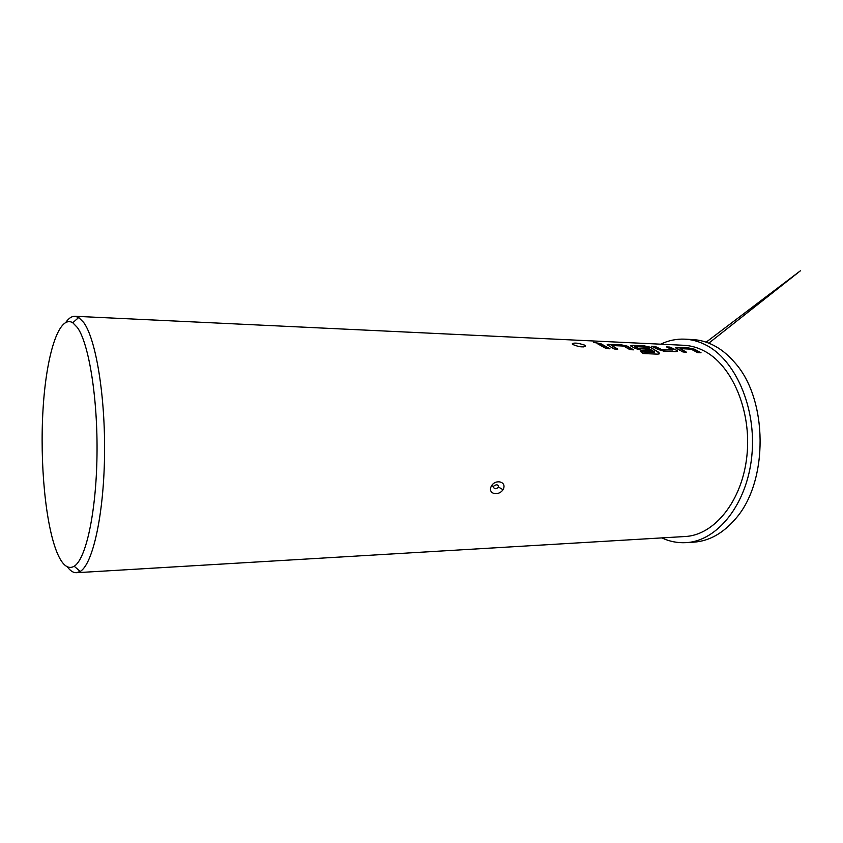 <?xml version="1.0" encoding="UTF-8"?>
<svg xmlns="http://www.w3.org/2000/svg" width="843" height="843" viewBox="0 0 843 843"><rect width="100%" height="100%" fill="white"/><g stroke="black" fill="none" stroke-linecap="round" stroke-linejoin="round"><path stroke-width="1.26" d="M598.551 343.217L593.872 342.49M597.866 343.217L593.388 342.29L597.866 343.217M503.018 489.699C507.475 481.785 495.737 478.645 491.49 485.853C487.012 493.935 498.55 496.58 503.018 489.699L498.656 487.138C495.684 489.467 493.935 489.225 493.387 486.39C496.358 484.072 498.118 484.314 498.656 487.138M584.536 345.103C577.771 342.89 573.661 342.5 572.197 343.933L572.998 344.576C579.099 347.01 583.251 347.516 585.442 346.073L584.536 345.103M57.345 553.303C62.54 565.411 68.167 569.731 74.216 566.243C85.838 559.236 96.165 512.955 96.987 455.747C97.893 398.57 88.958 343.617 77.43 327.579L72.783 322.753C58.715 314.27 46.228 355.577 43.035 409.371C39.758 463.176 45.501 525.263 57.345 553.303M65.902 322.247C68.799 318.169 71.834 316.178 74.995 316.273L78.705 317.484L83.657 322.437C95.923 338.949 105.501 396.368 104.532 456.232C103.636 516.127 92.572 564.367 80.201 571.449L76.502 572.703C73.341 572.84 70.285 570.88 67.335 566.844M661.808 537.897C669.605 541.533 677.688 543.113 686.076 542.639L693.81 542.154C709.068 541.122 722.883 533.44 735.275 519.088C768.774 482.038 768.289 398.781 734.348 362.132C727.762 354.492 720.554 348.749 712.735 344.903C706.139 341.689 699.427 339.908 692.619 339.56L684.874 339.16C676.486 338.781 668.425 340.456 660.67 344.186M686.076 542.639C717.045 541.206 746.93 504.757 751.777 456.263C756.856 407.833 735.159 358.928 704.917 344.513C698.331 341.289 691.66 339.508 684.874 339.16M76.502 572.703L685.085 536.517C714.253 535.252 742.304 501.069 746.94 455.631C751.787 410.246 731.608 364.229 703.21 350.477C696.908 347.327 690.491 345.609 683.968 345.293L74.995 316.273M701.039 352.785L694.463 349.213L688.689 347.948L675.58 347.843L682.978 351.984L686.371 352.142L680.259 348.644L691.102 349.139L697.698 352.637L701.039 352.785M676.539 350.245L669.964 347.084L666.56 346.926L672.714 349.982L661.576 349.487L655 346.389L651.544 346.231L658.046 349.423L663.841 351.152L675.917 351.679L677.403 350.983L676.539 350.245L669.879 347.495L667.698 347.39M658.878 352.395L650.216 347.19L644.347 345.893L632.029 345.324L630.511 345.82L635.137 348.401L640.986 350.151L651.133 350.593L648.425 348.897L638.372 348.444L634.895 346.578L646.718 347.2L654.621 351.963L640.522 351.478L643.135 353.533L658.056 354.165L659.669 353.28L650.216 347.19M633.588 349.824L627.266 346.146L621.344 344.829L607.118 344.766L614.115 348.97L617.771 349.128L611.934 345.525L623.62 346.062L629.995 349.666L633.588 349.824M609.953 348.781L601.175 343.891L597.508 343.723L606.254 348.623L609.953 348.781M601.175 343.891L598.593 344.207M609.183 348.749L601.091 344.323M608.709 344.25L607.129 344.787M621.344 344.829L608.625 344.671M627.266 346.146L621.249 345.251M632.808 349.782L627.16 346.557M611.87 345.609L617.002 349.097M659.563 353.839L658.731 352.785M650.122 347.601L644.347 345.893M644.263 346.315L632.029 345.324M631.944 345.746L630.532 345.841M650.343 350.562L648.425 348.897M648.299 349.297L638.372 348.444M638.246 348.854L637.951 348.328M637.835 348.739L634.842 346.652M654.431 352.479L641.091 351.91M655 346.389L652.672 346.694M661.154 349.371L654.916 346.8M661.576 349.487L661.038 349.771M672.714 349.982L661.449 349.887M677.308 351.457L676.423 350.646M676.961 347.4L675.622 347.896M688.689 347.948L676.866 347.811M694.463 349.213L688.594 348.349M700.227 352.743L694.358 349.624M680.227 348.728L685.559 352.1M493.387 486.39L491.574 485.726M583.609 346.905L585.348 345.767M74.216 566.243L80.201 571.449M72.783 322.753L78.705 317.484M585.442 346.083L584.789 346.684M706.149 342.174L800.407 270.803L708.826 343.154"/></g></svg>
